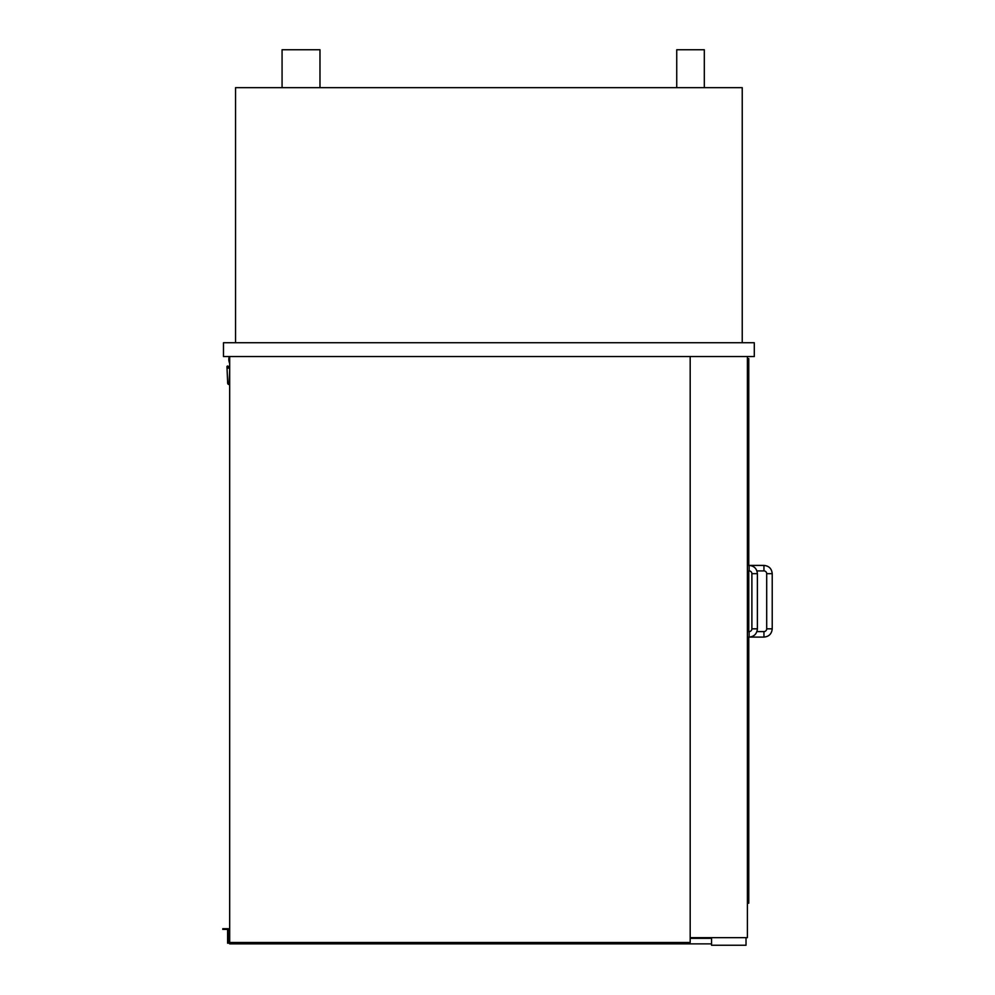 <?xml version="1.0" encoding="UTF-8"?>
<svg xmlns="http://www.w3.org/2000/svg" width="995" height="995" viewBox="0 0 995 995"><rect width="100%" height="100%" fill="white"/><g stroke="black" fill="none" stroke-linecap="round" stroke-linejoin="round"><path stroke-width="1.49" d="M676.737 87.659L676.737 49.75L704.311 49.75L704.311 87.659M282.07 87.659L282.07 49.75L319.98 49.75L319.98 87.659M742.233 342.74L742.233 87.659L235.541 87.659L235.541 342.74M690.182 356.521L690.182 942.489L229.683 942.489L229.683 356.521M747.394 356.521L747.394 937.663L690.182 937.663M754.297 342.74L754.297 356.521L223.477 356.521L223.477 342.74L754.297 342.74M229.683 363.362A9.452 9.452 0 0 1 229.26 356.521M229.683 370.737L228.987 384.518A1.381 1.381 0 0 1 227.681 383.212L226.959 366.695A0.684 0.684 0 0 1 227.681 366.036A0.684 0.684 0 0 1 228.328 366.757L228.253 368.138L229.683 368.212M711.549 937.663L711.549 945.25L746.026 945.25L746.026 937.663M711.549 938.36L690.182 938.36M711.549 943.869L229.683 943.869L229.683 942.489L228.303 942.489L228.303 928.708L222.78 928.708L222.78 929.392L226.226 929.392L226.226 928.708M748.775 565.409L748.775 358.586L747.394 358.586M748.775 570.919L748.775 631.589M748.775 637.098L748.775 903.199L747.394 903.199M763.949 565.409L763.949 570.919A2.761 2.761 0 0 1 766.697 573.68L772.219 573.68C771.722 568.655 768.973 565.894 763.949 565.409L747.394 565.409M772.219 628.828L766.697 628.828A2.761 2.761 0 0 1 763.949 631.589L763.949 637.098C768.973 636.613 771.722 633.852 772.219 628.828L772.219 573.68M749.123 570.919A2.761 2.761 0 0 1 751.884 573.68L757.394 573.68C756.909 568.655 754.148 565.894 749.123 565.409L749.123 570.919L747.394 570.919M757.394 573.68L757.394 628.828L751.884 628.828A2.761 2.761 0 0 1 749.123 631.589L749.123 637.098L763.949 637.098M229.671 937.402L229.671 372.118M227.606 929.392L226.226 929.392M222.78 929.392L222.78 928.708M237.954 942.489L237.954 943.185L227.606 943.185L227.606 928.708M763.949 570.919L756.921 570.919M766.697 628.828L766.697 573.68M756.921 631.589L763.949 631.589M751.884 628.828L751.884 573.68M757.394 628.828C756.909 633.852 754.148 636.613 749.123 637.098L747.394 637.098M747.394 631.589L749.123 631.589"/></g></svg>
